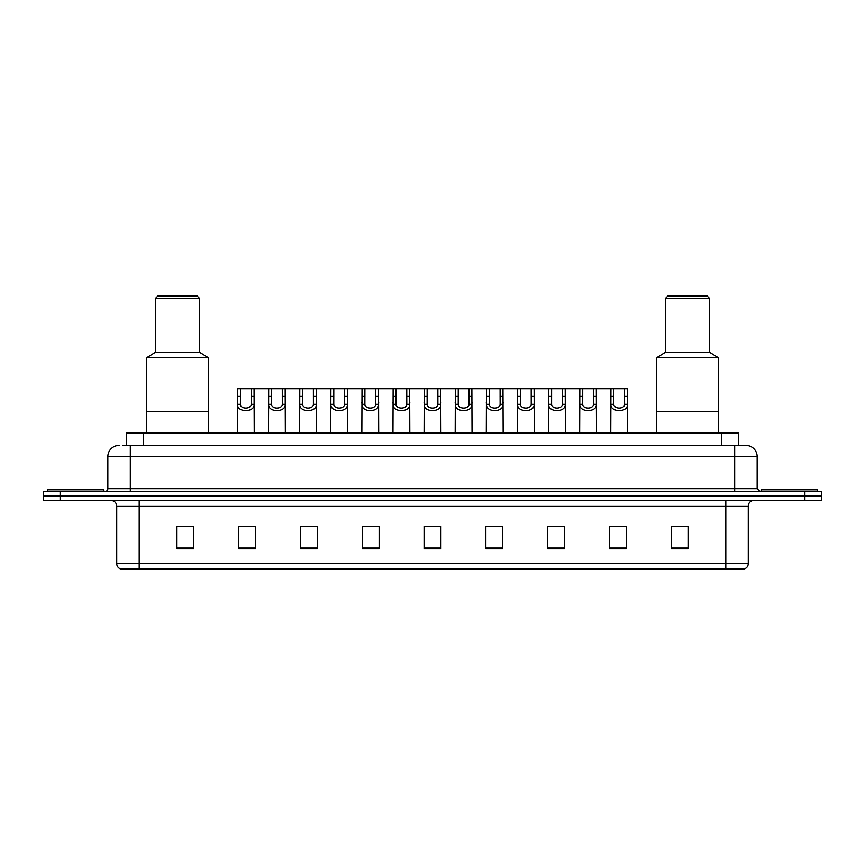 <?xml version="1.0" encoding="UTF-8"?>
<svg xmlns="http://www.w3.org/2000/svg" width="865" height="865" viewBox="0 0 865 865"><rect width="100%" height="100%" fill="white"/><g stroke="black" fill="none" stroke-linecap="round" stroke-linejoin="round"><path stroke-width="1.3" d="M123.014 445.421L130.312 445.421L123.014 445.421L126.387 445.421L126.387 433.062L738.613 433.062L738.613 445.421M119.078 445.421A11.234 11.234 0 0 0 107.844 456.655L107.844 488.671A2.811 2.811 0 0 1 105.033 491.482M757.156 456.655L130.312 456.655L130.312 445.421L745.922 445.421A11.234 11.234 0 0 1 757.156 456.655L757.156 488.671L759.967 491.482M60.096 491.482L43.25 491.482L43.25 495.969L60.096 495.969L43.25 495.969L43.25 500.467L60.096 500.467L60.096 495.969L804.904 495.969L60.096 495.969L60.096 491.482L804.904 491.482L804.904 495.969L821.75 495.969L804.904 495.969L804.904 500.467L60.096 500.467M821.75 491.482L821.75 495.969L821.75 491.482L804.904 491.482M745.749 445.421L741.986 445.421M743.954 568.986L121.046 568.986M120.765 568.986A5.612 5.612 0 0 1 116.721 563.602L139.189 563.602L139.189 568.986L725.811 568.986L725.811 563.602L748.279 563.602L748.279 506.079A5.612 5.612 0 0 1 753.902 500.467M116.721 563.602L116.721 506.079C116.386 502.673 114.515 500.803 111.098 500.467M688.064 548.821L688.064 526.353L671.218 526.353L671.218 548.821L688.064 548.821M626.282 548.821L626.282 526.353L609.436 526.353L609.436 548.821L626.282 548.821M564.499 548.821L564.499 526.353L547.642 526.353L547.642 548.821L564.499 548.821M502.716 548.821L502.716 526.353L485.86 526.353L485.86 548.821L502.716 548.821M193.782 548.821L193.782 526.353L176.936 526.353L176.936 548.821L193.782 548.821M255.564 548.821L255.564 526.353L238.718 526.353L238.718 548.821L255.564 548.821M317.358 548.821L317.358 526.353L300.501 526.353L300.501 548.821L317.358 548.821M379.14 548.821L379.14 526.353L362.284 526.353L362.284 548.821L379.14 548.821M440.923 548.821L440.923 526.353L424.077 526.353L424.077 548.821L440.923 548.821M821.75 500.467L821.75 495.969L821.75 500.467L804.904 500.467M725.811 568.986L743.792 568.986M552.757 526.471L561.18 526.471M614.993 526.471L623.416 526.471M366.057 526.471L374.48 526.471M303.82 526.471L312.243 526.471M241.584 526.471L250.007 526.471M490.52 526.471L498.943 526.471M428.283 526.471L436.717 526.471M193.782 526.471L176.936 526.471M688.064 526.471L671.218 526.471M103.908 491.482L103.908 489.795L47.748 489.795L47.748 491.482M208.389 433.062L208.389 357.796L146.596 357.796L146.596 411.718L208.389 411.718L146.596 411.718L146.596 433.062M208.389 357.796L199.404 352.174L155.592 352.174L146.596 357.796M199.404 352.174L199.404 298.252L155.592 298.252L155.592 352.174M199.404 298.252L197.155 296.014L157.83 296.014L155.592 298.252M817.252 491.482L817.252 489.795L761.092 489.795L761.092 491.482M718.404 433.062L718.404 357.796L656.611 357.796L656.611 411.718L718.404 411.718L656.611 411.718L656.611 433.062M718.404 357.796L709.408 352.174L665.596 352.174L656.611 357.796M709.408 352.174L709.408 298.252L665.596 298.252L665.596 352.174M709.408 298.252L707.17 296.014L667.845 296.014L665.596 298.252M240.438 388.688L240.416 404.333C240.611 409.318 250.98 409.318 251.174 404.333L251.153 388.688L237.54 388.688L237.367 433.062M251.153 388.688L254.051 388.688L254.224 433.062M254.224 402.312L254.061 404.333C254.743 412.702 236.848 412.702 237.529 404.333L237.367 402.312M271.556 388.688L271.534 404.333C271.729 409.318 282.098 409.318 282.293 404.333L282.271 388.688L268.658 388.688L268.485 433.062M282.271 388.688L285.169 388.688L285.342 433.062M285.342 402.312L285.18 404.333C285.861 412.702 267.966 412.702 268.637 404.333L268.485 402.312M302.674 388.688L302.642 404.333C302.847 409.318 313.216 409.318 313.411 404.333L313.389 388.688L299.777 388.688L299.604 433.062M313.389 388.688L316.287 388.688L316.46 433.062M316.46 402.312L316.298 404.333C316.968 412.702 299.085 412.702 299.755 404.333L299.604 402.312M333.793 388.688L333.76 404.333C333.966 409.318 344.335 409.318 344.529 404.333L344.508 388.688L330.895 388.688L330.722 433.062M344.508 388.688L347.406 388.688L347.568 433.062M347.568 402.312L347.416 404.333C348.087 412.702 330.203 412.702 330.873 404.333L330.722 402.312M364.911 388.688L364.879 404.333C365.073 409.318 375.453 409.318 375.648 404.333L375.626 388.688L362.013 388.688L361.84 433.062M375.626 388.688L378.524 388.688L378.686 433.062M378.686 402.312L378.535 404.333C379.205 412.702 361.321 412.702 361.992 404.333L361.84 402.312M396.029 388.688L395.997 404.333C396.192 409.318 406.572 409.318 406.766 404.333L406.745 388.688L393.132 388.688L392.959 433.062M406.745 388.688L409.642 388.688L409.805 433.062M409.805 402.312L409.653 404.333C410.324 412.702 392.44 412.702 393.11 404.333L392.959 402.312M427.137 388.688L427.115 404.333C427.31 409.318 437.69 409.318 437.885 404.333L437.863 388.688L424.25 388.688L424.077 433.062M437.863 388.688L440.75 388.688L440.923 433.062M440.923 402.312L440.772 404.333C441.442 412.702 423.558 412.702 424.228 404.333L424.077 402.312M458.255 388.688L458.234 404.333C458.428 409.318 468.808 409.318 469.003 404.333L468.971 388.688L455.358 388.688L455.195 433.062M468.971 388.688L471.868 388.688L472.041 433.062M472.041 402.312L471.89 404.333C472.56 412.702 454.676 412.702 455.347 404.333L455.195 402.312M489.374 388.688L489.352 404.333C489.547 409.318 499.927 409.318 500.121 404.333L500.089 388.688L486.476 388.688L486.314 433.062M500.089 388.688L502.987 388.688L503.16 433.062M503.16 402.312L503.008 404.333C503.679 412.702 485.795 412.702 486.465 404.333L486.314 402.312M520.492 388.688L520.471 404.333C520.665 409.318 531.034 409.318 531.24 404.333L531.207 388.688L517.594 388.688L517.432 433.062M531.207 388.688L534.105 388.688L534.278 433.062M534.278 402.312L534.127 404.333C534.797 412.702 516.913 412.702 517.584 404.333L517.432 402.312M551.611 388.688L551.589 404.333C551.784 409.318 562.153 409.318 562.358 404.333L562.326 388.688L548.713 388.688L548.54 433.062M562.326 388.688L565.223 388.688L565.396 433.062M565.396 402.312L565.245 404.333C565.915 412.702 548.032 412.702 548.702 404.333L548.54 402.312M582.729 388.688L582.707 404.333C582.902 409.318 593.271 409.318 593.466 404.333L593.444 388.688L579.831 388.688L579.658 433.062M593.444 388.688L596.342 388.688L596.515 433.062M596.515 402.312L596.363 404.333C597.034 412.702 579.139 412.702 579.82 404.333L579.658 402.312M613.847 388.688L613.826 404.333C614.02 409.318 624.389 409.318 624.584 404.333L624.562 388.688L610.949 388.688L610.777 433.062M624.562 388.688L627.46 388.688L627.633 433.062M627.633 402.312L627.471 404.333C628.152 412.702 610.258 412.702 610.939 404.333L610.777 402.312M254.051 388.688L268.658 388.688M285.169 388.688L299.777 388.688M316.287 388.688L330.895 388.688M347.406 388.688L362.013 388.688M378.524 388.688L393.132 388.688M409.642 388.688L424.25 388.688M440.75 388.688L455.358 388.688M471.868 388.688L486.476 388.688M502.987 388.688L517.594 388.688M534.105 388.688L548.713 388.688M565.223 388.688L579.831 388.688M596.342 388.688L610.949 388.688M143.244 445.421L143.244 433.062M721.756 445.421L721.756 433.062M130.312 491.482L130.312 456.655L107.844 456.655M107.844 488.671L757.156 488.671M734.688 445.421L734.688 491.482M725.811 500.467L725.811 506.079L116.721 506.079M748.279 506.079L725.811 506.079L725.811 563.602L139.189 563.602L139.189 500.467M440.923 548.042L424.077 548.042M379.14 548.042L362.284 548.042M317.358 548.042L300.501 548.042M255.564 548.042L238.718 548.042M193.782 548.042L176.936 548.042M502.716 548.042L485.86 548.042M564.499 548.042L547.642 548.042M626.282 548.042L609.436 548.042M688.064 548.042L671.218 548.042M254.061 404.333L251.174 404.333M240.416 404.333L237.529 404.333M240.438 396.397L237.54 396.397M254.051 396.397L251.153 396.397M285.18 404.333L282.293 404.333M271.534 404.333L268.637 404.333M271.556 396.397L268.658 396.397M285.169 396.397L282.271 396.397M316.298 404.333L313.411 404.333M302.642 404.333L299.755 404.333M302.674 396.397L299.777 396.397M316.287 396.397L313.389 396.397M347.416 404.333L344.529 404.333M333.76 404.333L330.873 404.333M333.793 396.397L330.895 396.397M347.406 396.397L344.508 396.397M378.535 404.333L375.648 404.333M364.879 404.333L361.992 404.333M364.911 396.397L362.013 396.397M378.524 396.397L375.626 396.397M409.653 404.333L406.766 404.333M395.997 404.333L393.11 404.333M396.029 396.397L393.132 396.397M409.642 396.397L406.745 396.397M440.772 404.333L437.885 404.333M427.115 404.333L424.228 404.333M427.137 396.397L424.25 396.397M440.75 396.397L437.863 396.397M471.89 404.333L469.003 404.333M458.234 404.333L455.347 404.333M458.255 396.397L455.358 396.397M471.868 396.397L468.971 396.397M503.008 404.333L500.121 404.333M489.352 404.333L486.465 404.333M489.374 396.397L486.476 396.397M502.987 396.397L500.089 396.397M534.127 404.333L531.24 404.333M520.471 404.333L517.584 404.333M520.492 396.397L517.594 396.397M534.105 396.397L531.207 396.397M565.245 404.333L562.358 404.333M551.589 404.333L548.702 404.333M551.611 396.397L548.713 396.397M565.223 396.397L562.326 396.397M596.363 404.333L593.466 404.333M582.707 404.333L579.82 404.333M582.729 396.397L579.831 396.397M596.342 396.397L593.444 396.397M627.471 404.333L624.584 404.333M613.826 404.333L610.939 404.333M613.847 396.397L610.949 396.397M627.46 396.397L624.562 396.397M744.235 568.986C746.776 568.089 748.128 566.294 748.279 563.602"/></g></svg>
